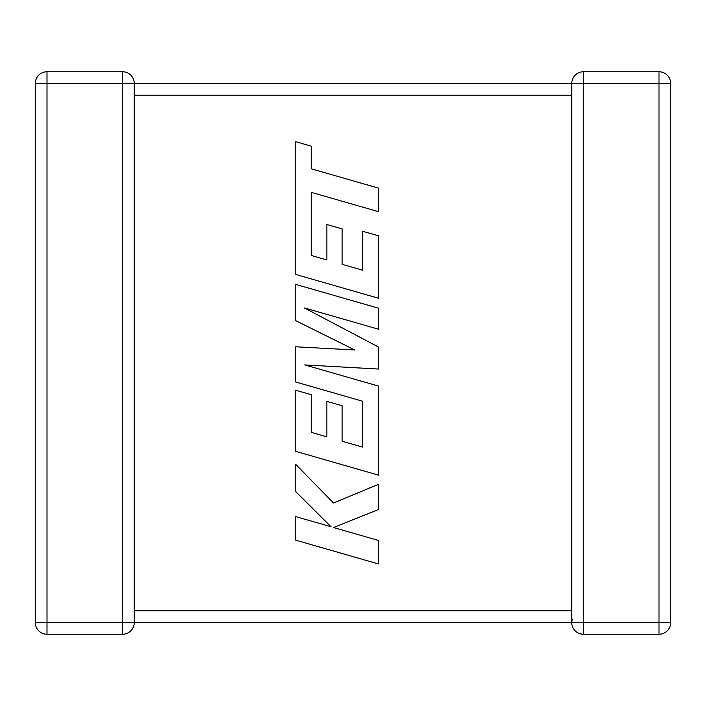 <?xml version="1.0" encoding="UTF-8"?>
<svg xmlns="http://www.w3.org/2000/svg" width="706" height="706" viewBox="0 0 706 706"><rect width="100%" height="100%" fill="white"/><g stroke="black" fill="none" stroke-linecap="round" stroke-linejoin="round"><path stroke-width="1.06" d="M571.745 83.617L571.745 83.458A11.702 11.702 0 0 1 583.447 71.756L658.998 71.756A11.702 11.702 0 0 1 670.7 83.458L670.7 622.542A11.702 11.702 0 0 1 658.998 634.244L583.447 634.244A11.702 11.702 0 0 1 571.745 622.542L134.255 622.542A11.702 11.702 0 0 1 122.553 634.244L47.002 634.244A11.702 11.702 0 0 1 35.3 622.542L35.3 83.458A11.702 11.702 0 0 1 47.002 71.756L122.553 71.756A11.702 11.702 0 0 1 134.255 83.458L134.255 622.383M572.257 619.118L571.745 622.507M571.745 612.737L571.745 622.542A11.702 11.702 0 0 0 583.447 634.244L583.447 622.542L658.998 622.542L658.998 83.458L583.447 83.458L583.447 622.542L571.745 622.542A11.702 11.702 0 0 0 583.447 634.244M122.553 71.756L122.553 83.458L47.002 83.458L47.002 622.542L122.553 622.542L122.553 83.458L571.745 83.458L571.745 94.242M571.745 611.758L571.745 95.16L134.255 95.16M35.3 83.458A11.702 11.702 0 0 1 47.002 71.756L47.002 83.458L35.3 83.458A11.702 11.702 0 0 1 47.002 71.756M311.47 255.51L311.69 192.473L378.416 211.659L378.416 188.105L311.69 168.928L311.69 146.283L295.726 141.694L295.726 274.44L378.416 298.223L378.416 235.751L362.681 231.286L362.681 270.213L342.128 264.344L342.128 228.868L326.852 224.499L326.852 259.985L311.47 255.51M295.726 284.403L295.726 320.674L354.8 349.973L295.726 346.796L295.726 382.008L362.681 401.255L362.681 447.092L342.128 441.241L342.128 405.747L326.843 401.387L326.843 436.873L311.461 432.399L311.461 394.725L295.726 390.259L295.726 451.346L378.416 475.138L378.416 386.058L304.798 364.923L378.416 369.044L378.416 346.999L304.445 307.948L378.416 329.19L378.416 308.178L295.726 284.403M295.726 540.169L378.416 563.935L378.416 540.417L333.514 527.55L378.416 509.529L378.416 484.369L333.514 502.981L295.726 464.372L295.726 491.588L330.99 526.729L295.726 516.624L295.726 540.169M134.255 610.84L571.745 610.84M670.7 622.542L658.998 622.542L658.998 634.244M658.998 71.756L658.998 83.458L670.7 83.458M571.745 83.458L583.447 83.458L583.447 71.756M47.002 634.244L47.002 622.542L35.3 622.542M134.255 622.542L122.553 622.542L122.553 634.244"/></g></svg>
